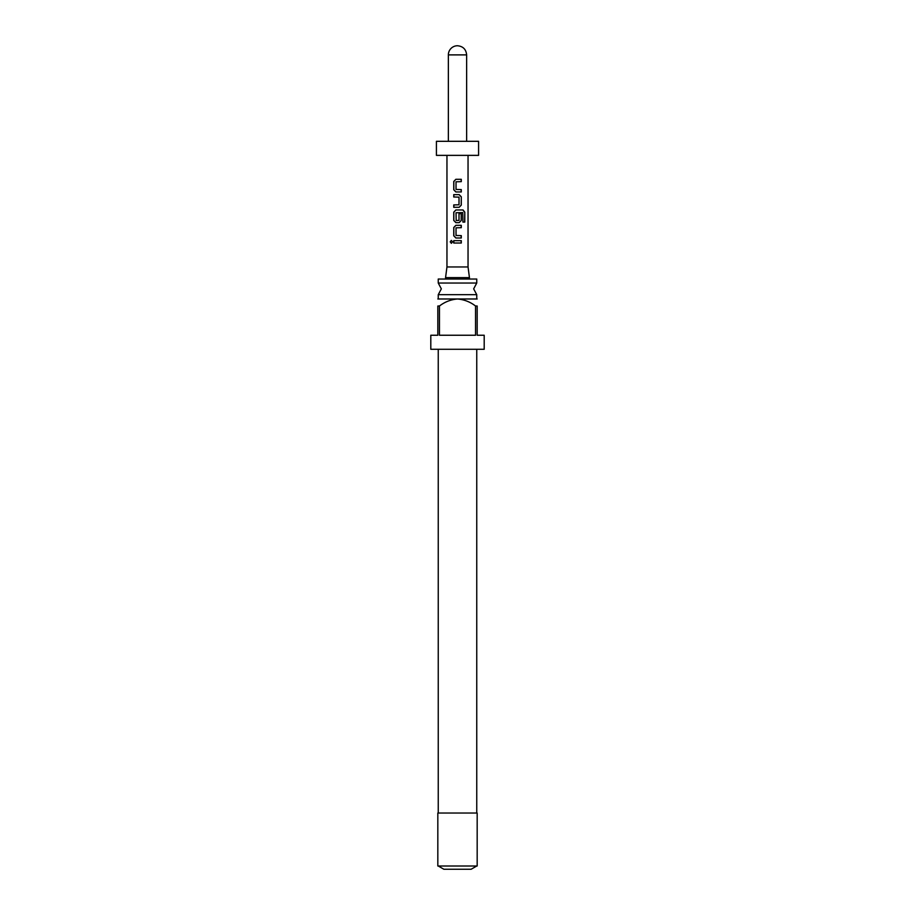 <?xml version="1.0" encoding="UTF-8"?>
<svg xmlns="http://www.w3.org/2000/svg" width="915" height="915" viewBox="0 0 915 915"><rect width="100%" height="100%" fill="white"/><g stroke="black" fill="none" stroke-linecap="round" stroke-linejoin="round"><path stroke-width="1.37" d="M451.427 240.382L450.409 241.846L451.427 243.31M452.582 241.846L451.335 240.382L450.214 241.846L451.347 243.31L452.582 241.846M476.749 283.044L438.251 283.044L441.339 288.865L438.251 294.687L476.749 294.687L473.661 288.865L476.749 283.044L476.749 279.029L438.251 279.029L438.251 283.044M455.91 179.283L453.84 181.49L453.84 189.748L455.91 191.956M461.183 191.956L461.183 189.588M453.84 204.937L453.84 207.305M453.84 194.632L453.84 196.988M455.91 209.97L453.84 212.177L453.84 220.446L455.91 222.642M459.113 222.642L461.183 220.446L461.183 213.675M455.91 225.319L453.84 227.526L453.84 235.784L455.91 237.992M461.183 237.992L461.183 235.635M453.84 240.668L453.84 243.024M437.828 298.988L477.173 298.988M475.548 306.01C470.219 301.904 464.202 299.56 457.5 298.988C450.843 299.537 444.827 301.881 439.452 306.01L437.828 306.01L437.828 335.245L430.805 335.245L430.805 349.29L484.195 349.29L484.195 335.245L477.173 335.245L477.173 306.01L475.548 306.01L475.548 335.245L439.452 335.245L439.452 306.01M477.173 306.01C477.173 297.066 477.173 297.066 477.173 306.01C477.173 297.066 477.173 297.066 477.173 306.01M457.5 866.002L477.173 866.002L477.173 813.035L437.828 813.035L437.828 866.002L457.5 866.002M476.749 866.002L471.134 869.25L443.866 869.25L438.251 866.002M446.955 155.367L446.955 266.951L468.045 266.951L469.441 277.622L445.559 277.622L445.559 279.029M457.5 179.283L461.286 179.283L461.286 181.639L456.025 181.799L456.025 189.439L461.286 189.588L461.286 191.956L455.864 191.956L453.749 189.748L453.749 181.49L455.864 179.283L457.5 179.283M457.5 194.632L459.158 194.632L461.286 196.828L461.286 205.097L459.158 207.305L453.749 207.305L453.749 204.937L459.01 204.777L459.01 197.148L453.749 196.988L453.749 194.632L457.5 194.632M457.5 209.97L463.047 209.97L464.786 212.177L464.786 222.093L462.91 222.093L462.773 212.589L456.025 212.749L456.185 220.538L459.01 220.389L459.01 213.675L461.286 213.675L461.286 220.446L459.158 222.642L455.864 222.642L453.749 220.446L453.749 212.177L455.864 209.97L457.5 209.97M457.5 225.319L461.286 225.319L461.286 227.686L456.025 227.835L456.025 235.475L461.286 235.635L461.286 237.992L455.864 237.992L453.749 235.784L453.749 227.526L455.864 225.319L457.5 225.319M457.5 240.668L461.286 240.668L461.286 243.024L453.749 243.024L453.749 240.668L457.5 240.668M457.5 155.367L478.579 155.367L478.579 141.31L436.421 141.31L436.421 155.367L457.5 155.367M466.639 54.889C466.09 49.341 463.047 46.288 457.5 45.75A9.139 9.139 0 0 0 448.361 54.889L466.639 54.889L466.639 141.31M437.828 306.01C437.828 297.066 437.828 297.066 437.828 306.01C437.828 297.066 437.828 297.066 437.828 306.01M461.183 243.024L461.183 240.668M461.183 227.686L461.183 225.319M464.591 222.093L464.786 212.177M464.591 212.177L462.899 209.97M459.113 207.305L461.286 205.097M461.183 205.097L461.286 196.828M461.183 196.828L459.113 194.632M461.183 181.639L461.183 179.283M476.749 298.702L476.749 294.687M476.749 813.035L476.749 349.29M468.045 266.951L468.045 155.367M469.441 279.029L469.441 277.622M448.361 141.31L448.361 54.889M446.955 266.951L445.559 277.622M438.251 813.035L438.251 349.29M438.251 298.702L438.251 294.687"/></g></svg>
